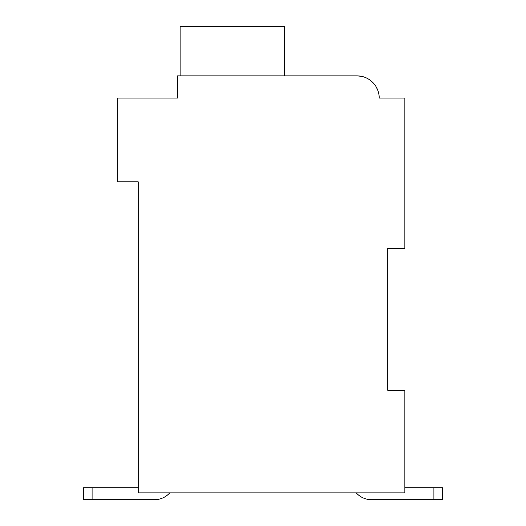 <?xml version="1.0" encoding="UTF-8"?>
<svg xmlns="http://www.w3.org/2000/svg" width="526" height="526" viewBox="0 0 526 526"><rect width="100%" height="100%" fill="white"/><g stroke="black" fill="none" stroke-linecap="round" stroke-linejoin="round"><path stroke-width="0.79" d="M387.761 248.476L404.849 248.476L404.849 98.079L379.213 98.079A22.217 22.217 0 0 0 356.996 75.862L361.618 76.349L356.996 75.862L177.551 75.862L177.551 98.079L117.732 98.079L117.732 181.818L138.239 181.818L138.239 492.862L404.849 492.862L404.849 390.325L387.761 390.325L387.761 248.476L387.761 390.325M134.82 98.079L177.551 98.079L177.551 86.113M366.037 77.789L367.043 78.262L366.037 77.789M369.975 80.051L373.25 82.937L369.975 80.051M375.82 86.277L377.675 89.953L375.82 86.277M384.342 98.079L379.213 98.079M356.996 75.862L286.926 75.862M284.362 75.862L284.362 26.3L180.116 26.3L180.116 75.862M138.239 487.74L83.555 487.74L83.555 499.7L154.48 499.7A20.507 20.507 0 0 0 169.76 492.862M371.52 499.7L433.904 499.7L433.904 487.74L442.445 487.74L442.445 499.7L371.52 499.7A20.507 20.507 0 0 1 356.24 492.862M433.904 487.74L404.849 487.74M442.445 499.7L442.445 487.74L442.445 499.7M92.096 499.7L92.096 487.74"/></g></svg>
